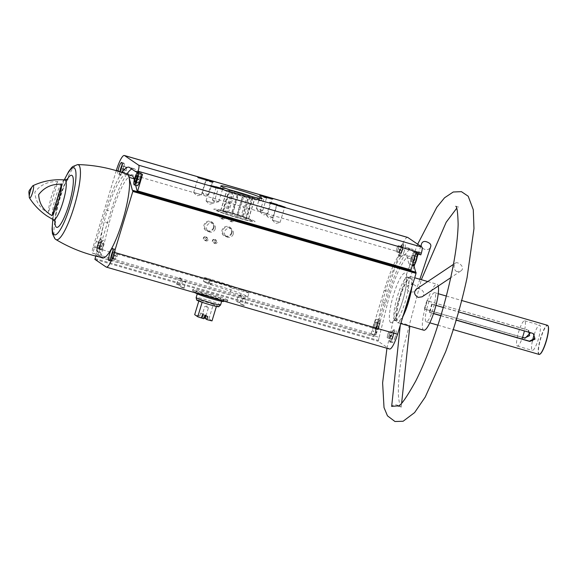 <?xml version="1.0" encoding="UTF-8"?>
<svg xmlns="http://www.w3.org/2000/svg" width="577" height="577" viewBox="0 0 577 577"><rect width="100%" height="100%" fill="white"/><g stroke="black" fill="none" stroke-linecap="round" stroke-linejoin="round"><path stroke-width="0.43" stroke-dasharray="2.88 2.16" d="M251.695 220.421A18.341 1.19 16.9 0 0 232.993 213.75A18.341 1.19 16.9 0 0 216.887 210.093A18.341 1.19 16.9 0 0 234.096 216.57A18.341 1.19 16.9 0 0 251.99 220.76A18.341 1.19 16.9 0 0 251.695 220.421M209.263 280.119A18.341 1.19 -163.1 0 1 231.24 287.735A18.341 1.19 -163.1 0 1 231.456 287.909L230.302 291.717A18.341 1.19 16.9 0 0 230.086 291.544A18.341 1.19 16.9 0 0 208.109 283.927L209.263 280.119A18.341 1.19 -163.1 0 1 210.756 280.545A18.341 1.19 -163.1 0 1 212.278 280.992L211.117 284.8A18.341 1.19 16.9 0 0 209.602 284.353A18.341 1.19 16.9 0 0 208.109 283.927L203.392 281.302L204.547 277.494L209.263 280.119L208.109 283.927L203.392 281.302L204.547 277.494L209.263 280.119M227.54 299.925A18.341 1.19 16.9 0 0 208.838 293.253A18.341 1.19 16.9 0 0 192.732 289.596A18.341 1.19 16.9 0 0 209.941 296.073A18.341 1.19 16.9 0 0 227.836 300.264A18.341 1.19 16.9 0 0 227.54 299.925M418.65 253.397L413.702 251.969L407.86 247.987L412.815 249.423L418.65 253.397A7.176 1.457 106.1 0 1 419.198 253.173A7.176 1.457 106.1 0 1 419.609 254.046L420.813 254.868M415.866 253.44L414.654 252.618L419.609 254.046M136.381 172.148L142.541 174.398M136.309 171.751L140.377 172.927L134.542 168.953A50.747 10.292 -73.9 0 0 133.914 168.657A50.747 10.292 -73.9 0 0 131.765 169.003M371.025 333.766L373.009 327.224L377.964 328.659L375.973 335.201L371.025 333.766L374.055 335.836L373.968 336.694L374.199 335.929L379.147 337.365L378.137 341.267L389.36 348.919A17.548 3.556 -73.9 0 0 389.576 349.02M407.86 247.987A50.747 10.292 -73.9 0 0 407.239 247.692A50.747 10.292 -73.9 0 0 384.21 290.361L374.588 322.038L379.536 323.466L389.165 291.796A50.747 10.292 -73.9 0 1 412.187 249.127A50.747 10.292 -73.9 0 1 412.815 249.423M96.309 241.568L101.263 242.996L110.885 211.326L105.937 209.891L96.309 241.568A7.176 1.457 106.1 0 0 94.736 246.754L99.684 248.189L97.701 254.731L92.746 253.303L94.736 246.754M97.701 254.731L100.737 256.801L374.055 335.836M116.28 170.662L93.063 247.086A5.582 1.132 -73.9 0 0 92.428 253.079L92.746 253.303M407.6 237.392A17.548 3.556 -73.9 0 0 399.637 252.149L376.291 328.984A5.582 1.132 -73.9 0 0 375.656 334.985L375.973 335.201M377.964 328.659A7.176 1.457 106.1 0 1 379.536 323.466M404.246 251.24A6.383 1.291 106.1 0 1 401.354 256.606A6.383 1.291 106.1 0 1 401.88 250.115A6.383 1.291 106.1 0 1 404.895 244.345A6.383 1.291 106.1 0 1 404.246 251.24M395.122 337.213A6.383 1.291 106.1 0 1 392.223 342.579A6.383 1.291 106.1 0 1 392.757 336.088A6.383 1.291 106.1 0 1 395.772 330.318A6.383 1.291 106.1 0 1 395.122 337.213M379.147 337.365L387.448 303.617A43.39 8.799 -73.9 0 1 410.146 256.195A43.39 8.799 -73.9 0 1 412.23 259.224L413.839 265.406M95.739 256.073L95.926 255.467L100.874 256.895L100.643 257.659L100.737 256.801M120.124 171.867A6.383 1.291 106.1 0 1 118.126 174.708A6.383 1.291 106.1 0 1 117.96 171.174M122.007 172.501A50.747 10.292 -73.9 0 0 105.937 209.891M426.836 300.667L429.122 301.374A15.153 3.073 106.1 0 1 434.64 292.669A15.153 3.073 106.1 0 1 434.236 304.858L431.733 313.08A15.153 3.073 106.1 0 1 426.223 321.786A15.153 3.073 106.1 0 1 426.035 321.699A15.153 3.073 106.1 0 1 426.627 309.597L424.34 308.897L426.836 300.667L527.551 329.979M424.34 308.897L424.816 309.222A13.163 2.669 106.1 0 1 427.312 300.999M534.187 334.566A13.163 2.669 106.1 0 1 539.646 325.111A13.163 2.669 106.1 0 1 538.305 339.334A13.163 2.669 106.1 0 1 532.333 350.398A13.163 2.669 106.1 0 1 532.412 341M424.816 309.222L517.547 336.038A13.163 2.669 -73.9 0 0 517.331 346.056A13.163 2.669 -73.9 0 0 521.925 339.016M431.69 303.978A13.163 2.669 106.1 0 1 429.194 312.2L429.67 312.525L432.166 304.303L431.69 303.978L524.421 330.794A13.163 2.669 -73.9 0 0 524.644 320.776A13.163 2.669 -73.9 0 0 520.05 327.815A13.163 2.669 106.1 0 0 517.547 336.038L522.495 337.466M524.392 330.931A13.163 2.669 106.1 0 0 524.421 330.794L533.48 333.773M429.194 312.2L433.558 313.462M440.9 315.59L456.219 320.019M431.848 313.16L429.67 312.525M431.733 313.08L433.515 313.599M440.857 315.72L456.183 320.148M426.627 309.597L522.538 337.336M429.122 301.374L527.183 329.734M434.236 304.858L435.974 305.363M443.259 307.469L458.585 311.897M432.166 304.303L434.344 304.93M539.062 354.415A15.153 3.073 106.1 0 1 538.875 354.328A15.153 3.073 106.1 0 1 540.461 338.526A15.153 3.073 106.1 0 1 547.479 325.298M429.014 301.302L426.511 309.524M423.785 330.217A23.924 4.854 106.1 0 1 423.489 330.073A23.924 4.854 106.1 0 1 425.992 305.118A23.924 4.854 106.1 0 1 437.077 284.245A23.924 4.854 106.1 0 1 438.253 286.033M401.116 323.661L400.503 323.344C400.409 322.233 409.086 325.118 409.749 326.099L409.821 326.178M402.926 316.521A23.924 4.854 106.1 0 1 397.524 322.622A23.924 4.854 106.1 0 1 397.228 322.478A23.924 4.854 106.1 0 1 399.731 297.523A23.924 4.854 106.1 0 1 410.817 276.65A23.924 4.854 106.1 0 1 411.855 287.137M422.112 296.809C427.196 293.7 420.171 286.3 416.132 289.301M413.464 284.605C416.01 285.449 417.07 286.928 416.623 289.048C415.224 294.147 405.292 292.2 407.225 286.993C408.357 284.706 410.435 283.913 413.464 284.605M57.837 181.647A19.668 3.989 -73.9 0 0 48.288 213.079L57.837 181.647C48.122 181.207 40.455 184.698 34.844 192.119C35.449 201.315 39.928 208.304 48.288 213.079M374.199 335.929L382.501 302.182A43.39 8.799 -73.9 0 1 405.191 254.767A43.39 8.799 -73.9 0 1 407.275 257.789L410.737 270.707M231.925 232.971A5.243 5.128 -55.7 0 1 223.205 235.171A5.243 5.128 -55.7 0 1 225.838 226.494A5.243 5.128 -55.7 0 1 231.925 232.971M213.916 227.764A5.243 5.128 -55.7 0 1 205.196 229.963A5.243 5.128 -55.7 0 1 207.828 221.287A5.243 5.128 -55.7 0 1 213.916 227.764M216.159 241.669A1.991 1.947 -55.7 0 1 212.841 242.506A1.991 1.947 -55.7 0 1 213.843 239.21A1.991 1.947 -55.7 0 1 216.159 241.669M223.559 217.298A1.991 1.947 -55.7 0 1 220.248 218.135A1.991 1.947 -55.7 0 1 221.251 214.839A1.991 1.947 -55.7 0 1 223.559 217.298M232.567 219.902A1.991 1.947 -55.7 0 1 229.249 220.739A1.991 1.947 -55.7 0 1 230.252 217.442A1.991 1.947 -55.7 0 1 232.567 219.902M207.157 239.066A1.991 1.947 -55.7 0 1 203.84 239.902A1.991 1.947 -55.7 0 1 204.842 236.606A1.991 1.947 -55.7 0 1 207.157 239.066M240.068 302.716L236.289 301.591L240.068 302.716M184.258 288.233L180.478 287.101L184.258 288.233M180.046 285.363L176.266 284.23L180.046 285.363M244.273 305.586L240.501 304.454L244.273 305.586M95.926 255.467L104.221 221.712A43.39 8.799 106.1 0 0 102.966 257.695M540.043 354.112A14.915 3.022 106.1 0 1 539.17 354.163A14.915 3.022 106.1 0 1 541.183 337.127A14.915 3.022 106.1 0 1 548.15 326.077M403.691 314.025A22.33 4.529 106.1 0 1 397.964 321.086A22.33 4.529 106.1 0 1 397.69 320.956A22.33 4.529 106.1 0 1 400.027 297.667A22.33 4.529 106.1 0 1 410.377 278.179A22.33 4.529 106.1 0 1 411.098 289.64M127.063 174.348A43.39 8.799 -73.9 0 0 126.918 174.297A43.39 8.799 -73.9 0 0 104.221 221.712L109.176 223.148L100.874 256.895M254.695 221.287A21.537 1.399 16.9 0 0 232.74 213.461A21.537 1.399 16.9 0 0 213.836 209.17A21.537 1.399 16.9 0 0 234.031 216.764A21.537 1.399 16.9 0 0 255.041 221.691A21.537 1.399 16.9 0 0 254.695 221.287M398.022 406.136L400.496 406.727C396.536 404.232 393.586 404.124 391.66 406.403M456.775 271.63C454.662 270.346 453.803 268.319 454.193 265.571L455.376 263.09C457.907 261.028 466.223 267.699 460.626 271.089L456.775 271.63M421.7 243.422C419.349 249.358 429.144 252.308 430.752 246.523M272.82 217.327L266.487 215.452L272.82 217.327M276.571 205.001L270.231 203.118L276.571 205.001M262.701 210.432L256.361 208.549L262.701 210.432M266.444 198.106L260.112 196.223L266.444 198.106M208.585 194.781L202.253 192.906L208.585 194.781M212.336 182.455L205.996 180.579L212.336 182.455M218.712 201.683L212.372 199.801L218.712 201.683M222.455 189.35L216.115 187.475L222.455 189.35M284.432 207.835L276.78 205.563L284.432 207.835M280.018 222.34L272.373 220.075L280.018 222.34M267.613 213.894L259.967 211.622L267.613 213.894M272.027 199.382L264.374 197.11L272.027 199.382M201.301 194.716L193.656 192.444L201.301 194.716M205.708 180.204L198.062 177.94L205.708 180.204M218.113 188.657L210.468 186.385L218.113 188.657M213.706 203.169L206.061 200.897L213.706 203.169M244.049 305.161L240.926 304.23L244.049 305.161M245.802 299.398L242.672 298.475L245.802 299.398M179.822 284.937L176.692 284.014L179.822 284.937M181.567 279.174L178.444 278.251L181.567 279.174M184.027 287.808L180.904 286.87L184.027 287.808M185.78 282.045L182.649 281.114L185.808 282.074L184.503 280.689L182.664 281.107L180.478 287.101M241.619 296.564L238.474 295.597L241.619 296.564L239.866 302.326L236.714 301.367L240.097 302.745M241.612 296.549L240.32 295.172L238.474 295.597L236.289 301.591M208.095 239.83A1.652 1.608 -55.7 0 1 205.614 240.746A1.652 1.608 -55.7 0 1 205.21 238.481A1.652 1.608 -55.7 0 1 208.095 239.83M206.891 239.015A1.652 1.608 -55.7 0 1 204.409 239.931A1.652 1.608 -55.7 0 1 204.006 237.659A1.652 1.608 -55.7 0 1 206.891 239.015M233.505 220.674A1.652 1.608 -55.7 0 1 231.024 221.582A1.652 1.608 -55.7 0 1 230.62 219.318A1.652 1.608 -55.7 0 1 233.505 220.674M232.3 219.851A1.652 1.608 -55.7 0 1 229.819 220.767A1.652 1.608 -55.7 0 1 229.422 218.495A1.652 1.608 -55.7 0 1 232.3 219.851M224.503 218.07A1.652 1.608 -55.7 0 1 222.022 218.979A1.652 1.608 -55.7 0 1 221.618 216.714A1.652 1.608 -55.7 0 1 224.503 218.07M223.299 217.248A1.652 1.608 -55.7 0 1 220.818 218.164A1.652 1.608 -55.7 0 1 220.414 215.892A1.652 1.608 -55.7 0 1 223.299 217.248M217.096 242.434A1.652 1.608 -55.7 0 1 214.615 243.35A1.652 1.608 -55.7 0 1 214.211 241.078A1.652 1.608 -55.7 0 1 217.096 242.434M215.892 241.619A1.652 1.608 -55.7 0 1 213.418 242.535A1.652 1.608 -55.7 0 1 213.014 240.263A1.652 1.608 -55.7 0 1 215.892 241.619M215.243 228.918A4.566 4.457 -55.7 0 1 208.376 231.449A4.566 4.457 -55.7 0 1 207.258 225.167A4.566 4.457 -55.7 0 1 215.243 228.918M213.396 227.663A4.566 4.457 -55.7 0 1 206.53 230.194A4.566 4.457 -55.7 0 1 205.419 223.912A4.566 4.457 -55.7 0 1 213.396 227.663M233.245 234.125A4.566 4.457 -55.7 0 1 226.386 236.657A4.566 4.457 -55.7 0 1 225.268 230.374A4.566 4.457 -55.7 0 1 233.245 234.125M231.399 232.87A4.566 4.457 -55.7 0 1 224.54 235.402A4.566 4.457 -55.7 0 1 223.422 229.119A4.566 4.457 -55.7 0 1 231.399 232.87M141.019 173.965A6.383 1.291 -73.9 0 0 140.701 173.468A6.383 1.291 -73.9 0 0 137.802 178.834A6.383 1.291 -73.9 0 0 137.153 185.729M140.377 172.927A7.176 1.457 106.1 0 1 140.918 172.703A7.176 1.457 106.1 0 1 141.336 173.583M126.752 174.225A50.747 10.292 -73.9 0 0 110.885 211.326M99.684 248.189A7.176 1.457 106.1 0 1 101.263 242.996M131.866 175.725A43.39 8.799 -73.9 0 0 109.176 223.148M134.268 179.952L135.653 185.296M100.521 245.622A6.383 1.291 -73.9 0 0 99.871 252.517A6.383 1.291 -73.9 0 0 102.764 247.158A6.383 1.291 -73.9 0 0 103.413 240.263A6.383 1.291 -73.9 0 0 100.521 245.622M411.127 257.869A6.383 1.291 -73.9 0 0 410.478 264.764A6.383 1.291 -73.9 0 0 413.377 259.398A6.383 1.291 -73.9 0 0 414.026 252.502A6.383 1.291 -73.9 0 0 411.127 257.869M413.702 251.969A7.176 1.457 106.1 0 1 414.243 251.738A7.176 1.457 106.1 0 1 414.654 252.618M373.009 327.224A7.176 1.457 106.1 0 1 374.588 322.038M373.846 324.663A6.383 1.291 -73.9 0 0 373.196 331.559A6.383 1.291 -73.9 0 0 376.089 326.193A6.383 1.291 -73.9 0 0 376.738 319.297A6.383 1.291 -73.9 0 0 373.846 324.663M97.917 245.059L97.318 248.326L97.967 248.766L99.215 245.939L99.821 242.672L99.172 242.232L97.917 245.059L101.667 246.141L101.069 249.408L97.318 248.326M123.269 169.991A6.383 1.291 106.1 0 1 120.377 175.358A6.383 1.291 106.1 0 1 120.903 168.866A6.383 1.291 106.1 0 1 123.925 163.096A6.383 1.291 106.1 0 1 123.269 169.991M120.975 169.487L120.528 171.946L121.17 172.386L122.425 169.559L123.024 166.291L122.374 165.851L121.358 168.159M376.795 329.142L377.445 329.582L378.692 326.755L379.291 323.488L378.642 323.048L377.394 325.875L376.795 329.142L373.045 328.053L373.644 324.793L377.394 325.875M401.852 246.667L402.501 247.107L401.895 250.375L400.647 253.202L399.998 252.762L400.604 249.495L401.852 246.667L398.101 245.586L402.501 247.107M401.996 250.591A6.383 1.291 106.1 0 1 399.104 255.957A6.383 1.291 106.1 0 1 399.63 249.466A6.383 1.291 106.1 0 1 402.645 243.696A6.383 1.291 106.1 0 1 401.996 250.591M114.145 255.964A6.383 1.291 106.1 0 1 111.246 261.331A6.383 1.291 106.1 0 1 111.779 254.839A6.383 1.291 106.1 0 1 114.794 249.069A6.383 1.291 106.1 0 1 114.145 255.964M111.844 255.46L111.397 257.912L112.046 258.359L113.294 255.532L113.893 252.264L113.243 251.824L112.226 254.125M414.077 262.347L414.726 262.795L415.974 259.967L416.58 256.7L415.93 256.26L414.675 259.08L414.077 262.347L410.326 261.266L410.925 257.998L414.675 259.08M392.721 332.64L393.37 333.08L392.771 336.348L391.516 339.175L390.874 338.728L391.473 335.468L392.721 332.64L388.97 331.551L393.37 333.08M392.865 336.564A6.383 1.291 106.1 0 1 389.973 341.93A6.383 1.291 106.1 0 1 390.499 335.439A6.383 1.291 106.1 0 1 393.521 329.669A6.383 1.291 106.1 0 1 392.865 336.564M101.069 249.408L101.718 249.848L102.966 247.028L103.571 243.761L99.172 242.232M103.571 243.761L99.821 242.672M102.922 243.321L101.667 246.141M101.718 249.848L97.967 248.766M102.966 247.028L99.215 245.939M126.125 166.933L124.877 169.761L124.279 173.028L124.928 173.468L126.175 170.648L126.774 167.38L122.374 165.851M126.774 167.38L123.024 166.291M124.877 169.761L121.206 168.7M124.279 173.028L120.528 171.946M124.928 173.468L121.17 172.386M126.175 170.648L122.425 169.559M116.994 252.906L115.746 255.734L115.148 259.001L115.797 259.441L117.044 256.614L117.643 253.346L113.243 251.824M117.643 253.346L113.893 252.264M115.746 255.734L112.082 254.673M115.148 259.001L111.397 257.912M115.797 259.441L112.046 258.359M117.044 256.614L113.294 255.532M140.204 176.526L138.956 179.353L138.35 182.62L138.999 183.06L140.254 180.233L140.853 176.966L136.453 175.444M140.853 176.966L137.102 175.884M138.956 179.353L136.59 178.668M138.35 182.62L135.35 181.748M138.999 183.06L135.249 181.979M140.254 180.233L136.497 179.151M373.644 324.793L374.891 321.966L379.291 323.488M374.891 321.966L378.642 323.048M375.54 322.406L374.942 325.673L378.692 326.755M374.942 325.673L373.694 328.501L377.445 329.582M373.694 328.501L373.045 328.053M398.75 246.026L398.144 249.293L401.895 250.375M398.144 249.293L396.897 252.12L400.647 253.202M396.897 252.12L399.998 252.762M396.248 251.673L396.853 248.406L400.604 249.495M396.853 248.406L398.101 245.586M389.619 331.999L389.021 335.266L392.771 336.348M389.021 335.266L387.766 338.086L391.516 339.175M387.766 338.086L390.874 338.728M387.117 337.646L387.722 334.379L391.473 335.468M387.722 334.379L388.97 331.551M410.925 257.998L412.18 255.171L416.58 256.7M412.18 255.171L415.93 256.26M412.822 255.618L412.223 258.878L415.974 259.967M412.223 258.878L410.975 261.706L414.726 262.795M410.975 261.706L410.326 261.266M230.302 291.717L247.771 296.881A36.69 2.38 16.9 0 0 203.392 281.302A36.69 2.38 16.9 0 1 209.408 283.04L210.562 279.239L212.278 280.992M247.771 296.881L248.932 293.073A36.69 2.38 16.9 0 0 204.547 277.494A36.69 2.38 16.9 0 1 210.562 279.239M248.932 293.073L231.456 287.909M231.211 213.23A18.341 1.19 16.9 0 0 216.887 210.093A18.341 1.19 16.9 0 0 234.096 216.57A18.341 1.19 16.9 0 0 251.99 220.76A18.341 1.19 16.9 0 0 231.211 213.23M219.722 299.903A18.341 1.19 16.9 0 0 227.533 301.252A18.341 1.19 16.9 0 0 206.754 293.722A18.341 1.19 16.9 0 0 192.429 290.592A18.341 1.19 16.9 0 0 206.184 295.987M237.825 192.559L229.329 190.381A14.829 0.959 -163.1 0 0 228.889 190.295L229.898 190.987L226.797 190.367A14.829 0.959 -163.1 0 0 226.941 190.468L232.481 192.74A14.829 0.959 -163.1 0 0 233.115 192.963L243.04 196.115A14.829 0.959 -163.1 0 0 243.804 196.331L252.3 198.51A14.829 0.959 -163.1 0 0 252.733 198.596L251.731 197.911L254.832 198.531A14.829 0.959 -163.1 0 0 254.688 198.43L249.149 196.151A14.829 0.959 -163.1 0 0 248.507 195.928L238.589 192.783A14.829 0.959 -163.1 0 0 237.825 192.559L231.68 212.783A14.829 0.959 -163.1 0 1 232.444 213L238.589 192.783M229.978 189.927A21.537 1.399 16.9 0 0 220.212 188.189A21.537 1.399 16.9 0 0 240.407 195.783A21.537 1.399 16.9 0 0 261.417 200.709A21.537 1.399 16.9 0 0 252.337 196.721M212.011 320.884L208.932 318.792A11.562 0.75 16.9 0 0 202.83 316.838L204.157 317.739M205.16 318.425L205.628 318.461L205.167 318.23M203.861 318.713L199.83 315.972A11.562 0.75 16.9 0 0 194.68 314.667M202.83 316.838L203.753 313.794L205.571 315.028L205.325 315.828M199.83 315.972L200.753 312.922A11.562 0.75 -163.1 0 1 203.753 313.794M198.813 301.071L199.072 300.199A11.562 0.75 16.9 0 0 196.67 299.975M208.932 318.792L213.331 304.324A11.562 0.75 16.9 0 0 205.708 301.922A11.562 0.75 16.9 0 0 199.072 300.199L202.152 302.298M201.532 317.126L201.77 316.795L202.159 317.559M206.234 306.877L208.456 307.685L206.234 306.877M201.77 316.795L202.57 314.162L205.571 315.028M202.166 317.069L202.967 314.436L205.967 315.302L207.785 316.535M205.773 315.965L205.967 315.302M220.573 304.959A12.759 0.829 16.9 0 0 206.119 299.723A12.759 0.829 16.9 0 0 196.151 297.544M218.791 306.697A11.562 0.75 16.9 0 0 213.331 304.324L216.404 306.416M207.367 295.612A12.759 0.829 16.9 0 0 197.406 293.433A12.759 0.829 16.9 0 0 209.372 297.934A12.759 0.829 16.9 0 0 221.82 300.848A12.759 0.829 16.9 0 0 207.367 295.612M223.732 301.432A14.757 0.959 16.9 0 0 207.02 295.374A14.757 0.959 16.9 0 0 195.495 292.849A14.757 0.959 16.9 0 0 195.495 292.9M207.388 294.155A14.757 0.959 16.9 0 0 195.863 291.63A14.757 0.959 16.9 0 0 209.703 296.838A14.757 0.959 16.9 0 0 224.1 300.213A14.757 0.959 16.9 0 0 207.388 294.155M230.649 212.848A21.537 1.399 16.9 0 0 213.836 209.17A21.537 1.399 16.9 0 0 234.031 216.764A21.537 1.399 16.9 0 0 255.041 221.691A21.537 1.399 16.9 0 0 230.649 212.848M204.785 315.669L202.967 314.436M202.57 314.162L200.753 312.922M232.444 213L242.369 216.151A14.829 0.959 -163.1 0 1 243.004 216.375L244.013 217.06L250.158 196.844M244.013 217.06L248.543 218.647L254.688 198.43M248.543 218.647A14.829 0.959 -163.1 0 1 248.687 218.748L254.832 198.531M248.687 218.748L245.586 218.128L251.731 197.911M245.586 218.128L246.595 218.82L252.733 198.596M246.595 218.82A14.829 0.959 -163.1 0 1 246.155 218.733L252.3 198.51M246.155 218.733L240.76 217.168L246.906 196.952M240.76 217.168L237.659 216.555L243.804 196.331M237.659 216.555A14.829 0.959 -163.1 0 1 236.902 216.332L243.04 196.115M236.902 216.332L232.372 214.745L238.51 194.528M232.372 214.745L226.977 213.187L233.115 192.963M226.977 213.187A14.829 0.959 -163.1 0 1 226.335 212.956L232.481 192.74M226.335 212.956L225.326 212.271L231.471 192.054M225.326 212.271L220.796 210.684L226.941 190.468M220.796 210.684A14.829 0.959 -163.1 0 1 220.659 210.583L226.797 190.367M220.659 210.583L223.761 211.204L229.898 190.987M223.761 211.204L222.751 210.518L228.889 190.295M222.751 210.518A14.829 0.959 -163.1 0 1 223.184 210.605L229.329 190.381M223.184 210.605L228.579 212.163L234.724 191.946M228.579 212.163L231.68 212.783M236.974 214.586L243.112 194.37M242.369 216.151L248.507 195.928M243.004 216.375L249.149 196.151M211.117 284.8L209.408 283.04M134.542 168.953L129.587 167.518M384.21 290.361L389.165 291.796M92.428 253.079L375.656 334.985M390.593 322.55A25.842 5.243 106.1 0 1 397.899 282.86A25.842 5.243 106.1 0 1 405.775 288.226A25.842 5.243 106.1 0 1 390.593 322.55M100.643 257.659L373.968 336.694M531.929 332.965L532.297 333.21M53.336 219.75A20.736 4.205 106.1 0 1 53.243 219.693A20.736 4.205 106.1 0 1 55.291 198.466A20.736 4.205 106.1 0 1 64.848 179.945M116.41 170.244L399.637 252.149M93.063 247.086L376.291 328.984M94.996 258.51L378.223 340.408M94.909 259.369L378.137 341.267M106.132 267.014L389.36 348.919M394.913 320.156A22.33 4.529 106.1 0 1 397.25 296.866A22.33 4.529 106.1 0 1 407.6 277.378A22.33 4.529 106.1 0 1 405.746 300.09A22.33 4.529 106.1 0 1 395.187 320.285A22.33 4.529 106.1 0 1 394.913 320.156M54.988 221.114A27.076 5.489 106.1 0 1 66.968 179.678M52.954 219.548A34.908 7.083 106.1 0 1 64.415 179.909M55.868 239.505A39.077 7.927 106.1 0 1 59.655 199.757A39.077 7.927 106.1 0 1 77.635 164.589M382.501 302.182L387.448 303.617M407.275 257.789L412.23 259.224M99.619 246.22A5.979 1.212 106.1 0 1 96.539 250.086A5.979 1.212 106.1 0 1 99.547 240.198A5.979 1.212 106.1 0 1 99.619 246.22M100.066 246.372A6.383 1.291 106.1 0 1 97.174 251.738A6.383 1.291 106.1 0 1 97.701 245.247A6.383 1.291 106.1 0 1 100.715 239.477A6.383 1.291 106.1 0 1 100.066 246.372M121.963 165.137A5.979 1.212 106.1 0 1 123.752 163.918A5.979 1.212 106.1 0 1 122.829 169.833A5.979 1.212 106.1 0 1 120.434 174.781A5.979 1.212 106.1 0 1 119.915 171.802L119.742 174.189L120.377 175.358L118.126 174.708M378.793 326.971A6.383 1.291 106.1 0 1 375.894 332.338A6.383 1.291 106.1 0 1 376.428 325.846A6.383 1.291 106.1 0 1 379.442 320.076A6.383 1.291 106.1 0 1 378.793 326.971M376.738 319.297L379.442 320.076C379.745 320.105 380.892 320.084 379.103 327.044A5.979 1.212 106.1 0 1 376.016 330.902A5.979 1.212 106.1 0 1 379.017 321.014A5.979 1.212 106.1 0 1 379.096 327.036C377.142 331.912 376.074 333.679 375.894 332.338L373.196 331.559M402.306 250.649A5.979 1.212 106.1 0 1 399.219 254.522A5.979 1.212 106.1 0 1 402.227 244.634A5.979 1.212 106.1 0 1 402.306 250.649M134.455 184.943A6.383 1.291 106.1 0 1 134.982 178.459A6.383 1.291 106.1 0 1 137.997 172.689A6.383 1.291 106.1 0 1 138.314 173.179M112.832 251.11A5.979 1.212 106.1 0 1 114.621 249.891A5.979 1.212 106.1 0 1 113.698 255.806A5.979 1.212 106.1 0 1 111.433 260.653A5.979 1.212 106.1 0 1 110.683 258.554M413.182 265.543A6.383 1.291 106.1 0 1 413.709 259.059A6.383 1.291 106.1 0 1 416.724 253.289A6.383 1.291 106.1 0 1 417.041 253.779M413.731 265.283A5.979 1.212 106.1 0 1 414.163 259.188A5.979 1.212 106.1 0 1 417.048 253.801M393.175 336.622A5.979 1.212 106.1 0 1 390.088 340.495A5.979 1.212 106.1 0 1 393.096 330.599A5.979 1.212 106.1 0 1 393.175 336.622M227.836 300.264L227.533 301.252M192.732 289.596L192.429 290.592M517.331 346.056L532.333 350.398M524.644 320.776L539.646 325.111M426.223 321.786L429.829 322.832M437.929 325.176L453.262 329.604M434.64 292.669L438.246 293.715M446.353 296.059L461.679 300.487M397.524 322.622L400.791 323.567M410.817 276.65L414.704 277.775M427.745 281.54L437.077 284.245M410.377 278.179L406.345 276.462L406.641 280.018C406.684 285.298 404.023 298.381 399.515 309.712C397.755 314.054 396.168 317.191 394.747 319.139L393.644 320.394L397.964 321.086M67.927 179.159L64.299 185.34L58.948 200.096C56.964 207.136 55.796 213.086 55.442 217.947L55.522 222.058M64.271 179.901L61.025 187.9L53.531 215.113L52.824 219.484M261.417 200.709L262.102 198.459M220.212 188.189L220.89 185.938M401.195 407.254L401.628 403.164M400.308 325.154L400.503 323.344M455.376 263.09L453.45 264.381M460.626 271.089L450.745 277.696M420.741 246.3L418.152 254.104M417.149 257.118L414.798 264.187M414.084 266.35L407.225 286.993M419.876 279.268L416.623 289.048M400.496 406.727L400.698 406.908C400.005 406.713 399.27 403.215 398.505 396.406C397.827 385.241 399.284 369.691 402.883 349.756L421.325 279.686M455.808 206.285L458.484 207.064L456.681 208.29M386.943 348.256L396.449 306.596L409.18 266.062L417.669 244.208M266.502 215.481L269.12 218.257L272.849 217.406M272.878 217.392L276.621 205.066M266.487 215.452L270.231 203.118M276.614 205.073L277.414 204.647M270.231 203.133L269.805 202.332M256.376 208.585L259.001 211.362L262.73 210.511M262.751 210.497L266.502 198.163L267.295 197.752M256.361 208.549L260.112 196.223M260.112 196.238L259.679 195.437M202.26 192.934L204.885 195.718L208.614 194.867M208.643 194.846L212.386 182.52M202.253 192.906L205.996 180.579M212.379 182.534L213.18 182.101M205.996 180.594L205.563 179.786M212.386 199.83L215.012 202.614L218.733 201.762M218.762 201.741L222.513 189.415M212.372 199.801L216.115 187.475L215.69 186.681M222.498 189.429L223.306 188.996M284.483 207.922L285.42 207.424M276.787 205.585L276.282 204.647M272.387 220.111L275.554 223.465L280.054 222.441M280.083 222.419L284.497 207.908M272.373 220.075L276.78 205.563M259.982 211.658L263.148 215.019L267.649 213.988M267.678 213.966L272.092 199.454L273.015 198.971M259.967 211.622L264.374 197.11L263.877 196.194M193.67 192.48L196.836 195.841L201.33 194.81M201.366 194.788L205.773 180.284L206.703 179.793M193.656 192.444L198.062 177.94M198.062 177.954L197.565 177.016M218.164 188.744L219.101 188.246M210.468 186.407L209.963 185.469M206.076 200.933L209.242 204.294L213.735 203.263M213.771 203.241L218.178 188.729M206.061 200.897L210.468 186.385M242.672 298.475L240.501 304.454M242.686 298.46L244.525 298.042L245.824 299.42L244.309 305.615M176.699 284.007L176.266 284.23M181.596 279.203L180.074 285.391M176.692 284.014L178.444 278.251M181.589 279.189L180.298 277.818L178.459 278.237M184.056 287.829L184.287 288.255M184.056 287.836L185.808 282.074M207.468 238.02L206.27 237.205M205.614 240.746L204.409 239.931M232.884 218.863L231.68 218.041M231.024 221.582L229.819 220.767M223.876 216.26L222.679 215.437M222.022 218.979L220.818 218.164M216.476 240.623L215.271 239.808M214.615 243.35L213.418 242.535M213.519 223.905L211.672 222.65M208.376 231.449L206.53 230.194M231.521 229.112L229.675 227.857M226.386 236.657L224.54 235.402M133.914 168.657L128.959 167.222M407.239 247.692L412.187 249.127M405.191 254.767L410.146 256.195M99.871 252.517L97.174 251.738C96.806 251.889 95.861 251.291 97.369 245.239C99.273 240.205 100.384 238.287 100.715 239.477L103.413 240.263M121.668 162.447L123.925 163.096L123.269 163.226L121.971 165.094M401.354 256.606L399.104 255.957C399.284 257.299 400.351 255.532 402.306 250.663C404.102 243.703 402.955 243.725 402.645 243.696L404.895 244.345M135.97 171.268L140.918 172.703M137.355 172.811L140.701 173.468M108.995 260.674L111.246 261.331L110.611 260.162L110.661 258.597M112.544 248.42L114.794 249.069L113.626 249.718L112.84 251.067M414.243 251.738L419.198 253.173M410.478 264.764L412.267 265.283M414.026 252.502L417.243 253.837M392.223 342.579L389.973 341.93C390.153 343.265 391.22 341.497 393.182 336.629C394.971 329.676 393.824 329.698 393.521 329.669L395.772 330.318M204.72 306.538L206.912 306.034L208.448 307.671L205.347 317.934L205.628 318.461M201.597 316.787L201.063 317.076M201.589 316.795L204.705 306.546M221.683 301.309L221.82 300.848M197.262 293.888L197.406 293.433M223.833 301.093L224.1 300.213M195.495 292.849L195.863 291.63"/><path stroke-width="0.87" d="M137.586 172.97L138.112 171.239L421.34 253.144L420.813 254.868L415.866 253.44L410.766 270.764L137.441 191.73L142.541 174.398L136.381 172.148A7.176 1.457 106.1 0 0 135.97 171.268A7.176 1.457 106.1 0 0 135.422 171.499L136.309 171.751M135.422 171.499L129.587 167.518A50.747 10.292 -73.9 0 0 128.959 167.222A50.747 10.292 -73.9 0 0 122.007 172.501M421.34 253.144A5.582 1.132 -73.9 0 0 421.975 247.144L407.816 237.493A17.548 3.556 -73.9 0 0 407.6 237.392L124.372 155.494A17.548 3.556 -73.9 0 0 116.41 170.244L116.28 170.662M413.839 265.406L416.046 273.347L397.539 334.263A17.548 3.556 -73.9 0 1 389.576 349.02L106.348 267.115A17.548 3.556 -73.9 0 0 114.311 252.365L132.818 191.441L132.912 190.583L132.349 190.201L137.441 191.73M117.96 171.174A6.383 1.291 106.1 0 1 121.668 162.447A6.383 1.291 106.1 0 1 121.019 169.342A6.383 1.291 106.1 0 1 120.124 171.867M138.112 171.239A5.582 1.132 -73.9 0 0 138.747 165.238L124.589 155.595A17.548 3.556 -73.9 0 0 124.372 155.494M138.747 165.238L421.975 247.144M532.412 341A13.163 2.669 106.1 0 1 534.187 334.566M533.285 333.65L534.857 338.331L529.426 341.187L529.794 341.44L534.966 339.189L533.48 333.773L532.297 333.21L458.585 311.897M456.219 320.019L529.426 341.187M522.495 337.466L525.048 338.209L530.335 332.965M528.518 330.405L529.592 335.655L524.681 337.956L525.048 338.209M433.558 313.462L440.9 315.59M433.515 313.599L440.857 315.72M456.183 320.148L529.794 341.44M522.538 337.336L524.681 337.956M435.974 305.363L443.259 307.469M461.679 300.487L547.479 325.298A15.153 3.073 106.1 0 1 547.999 325.796A15.153 3.073 106.1 0 1 546.224 340.711A15.153 3.073 106.1 0 1 539.762 354.278A15.153 3.073 106.1 0 1 539.062 354.415L453.262 329.604M438.253 286.033A23.924 4.854 106.1 0 1 433.89 312.474A23.924 4.854 106.1 0 1 423.785 330.217L400.791 323.567M411.855 287.137A23.924 4.854 106.1 0 1 402.926 316.521M453.45 264.381L416.132 289.301C413.565 292.351 414.257 295.042 418.202 297.386L422.112 296.809L450.745 277.696M29.564 198.019A6.462 1.313 106.1 0 1 29.449 197.897A6.462 1.313 106.1 0 1 29.348 197.673A6.462 1.313 106.1 0 1 30.177 191.485A6.462 1.313 106.1 0 1 32.781 185.808A6.462 1.313 106.1 0 1 32.976 185.679A6.462 1.313 106.1 0 1 33.307 185.679A6.462 1.313 106.1 0 1 32.572 192.624A6.462 1.313 106.1 0 1 29.564 198.019M52.074 215.661C43.686 210.857 39.207 203.854 38.645 194.658C44.292 187.258 51.952 183.782 61.624 184.229A19.668 3.989 -73.9 0 1 52.074 215.661L61.624 184.229M410.737 270.707L415.577 272.106M214.218 187.063L209.963 185.469L214.017 186.357L219.044 188.138L216.49 187.72M280.537 206.241L276.282 204.647L280.328 205.535L285.355 207.316L282.809 206.898M206.638 179.692L197.565 177.016L206.638 179.692M272.95 198.863L263.877 196.194L272.95 198.863M223.256 188.91L215.69 186.681L223.256 188.91M213.129 182.015L205.563 179.786L213.129 182.015M267.245 197.666L259.679 195.437L267.245 197.666M277.364 204.561L269.805 202.332L277.364 204.561M261.756 198.062A21.537 1.399 16.9 0 0 239.794 190.23A21.537 1.399 16.9 0 0 220.89 185.938A21.537 1.399 16.9 0 0 241.092 193.54A21.537 1.399 16.9 0 0 262.102 198.459A21.537 1.399 16.9 0 0 261.756 198.062M95.739 256.073L94.909 259.369L106.132 267.014A17.548 3.556 -73.9 0 0 106.348 267.115M111.895 255.315A6.383 1.291 106.1 0 1 108.995 260.674A6.383 1.291 106.1 0 1 109.529 254.19A6.383 1.291 106.1 0 1 112.544 248.42A6.383 1.291 106.1 0 1 111.895 255.315M126.99 174.319L131.866 175.725A43.39 8.799 -73.9 0 1 133.958 178.755L129.003 177.319L132.349 190.201M52.824 219.484L52.067 229.004L52.464 233.721L54.837 238.698L55.955 239.563A39.077 7.927 106.1 0 0 72.608 211.499A39.077 7.927 106.1 0 0 79.936 167.38A39.077 7.927 106.1 0 0 77.635 164.589L77.635 164.589C94.664 164.979 111.137 168.232 127.063 174.348A43.39 8.799 -73.9 0 1 129.003 177.319A43.39 8.799 106.1 0 1 121.343 224.857A43.39 8.799 106.1 0 1 102.966 257.695C86.233 254.363 70.56 248.319 55.955 239.563L55.955 239.563A39.077 7.927 106.1 0 1 55.868 239.505M547.999 325.796L548.15 326.077A14.915 3.022 106.1 0 1 546.397 340.762A14.915 3.022 106.1 0 1 540.043 354.112L539.762 354.278M411.098 289.64A22.33 4.529 106.1 0 1 403.691 314.025M400.308 325.154L391.66 406.403L398.087 405.855M419.876 279.268L430.752 246.523C431.142 245.016 430.485 243.775 428.783 242.802L427.557 242.181C424.701 240.912 422.746 241.33 421.7 243.422L420.741 246.3M524.392 330.931A13.163 2.669 106.1 0 1 521.925 339.016M138.314 173.179A6.383 1.291 106.1 0 1 137.348 179.584A6.383 1.291 106.1 0 1 134.455 184.943L137.153 185.729A6.383 1.291 -73.9 0 0 140.052 180.363A6.383 1.291 -73.9 0 0 141.019 173.965M131.765 169.003A50.747 10.292 -73.9 0 0 126.752 174.225M133.958 178.755L134.268 179.952M135.653 185.296L137.304 191.636M121.358 168.159L120.975 169.487M135.206 178.264L134.6 181.531L135.249 181.979L136.497 179.151L137.102 175.884L136.453 175.444L135.206 178.264L136.59 178.668M112.226 254.125L111.844 255.46M135.35 181.748L134.6 181.531M206.184 295.987A18.341 1.19 16.9 0 0 219.722 299.903M252.337 196.721A21.537 1.399 16.9 0 0 237.024 191.867A21.537 1.399 16.9 0 0 229.978 189.927M204.157 317.739L205.167 318.23M205.773 315.965L205.16 318.425L206.862 319.586A11.562 0.75 16.9 0 0 212.011 320.884L216.404 306.416A11.562 0.75 16.9 0 0 218.791 306.697L220.558 304.988A12.759 0.829 16.9 0 0 220.573 304.959L221.683 301.309M198.813 301.071L194.68 314.667L197.752 316.766A11.562 0.75 16.9 0 0 203.861 318.713L204.785 315.669A11.562 0.75 -163.1 0 0 207.785 316.535L206.862 319.586M197.752 316.766L202.152 302.298A11.562 0.75 16.9 0 0 216.404 306.416M205.203 317.84L204.532 317.999M204.77 317.66L205.325 315.828M197.262 293.888L196.151 297.544A12.759 0.829 16.9 0 0 196.151 297.573A12.759 0.829 16.9 0 0 208.124 302.045A12.759 0.829 16.9 0 0 220.558 304.988M196.151 297.573L196.67 299.975A11.562 0.75 16.9 0 0 202.152 302.298M195.495 292.9A14.757 0.959 16.9 0 0 209.66 298.15A14.757 0.959 16.9 0 0 223.732 301.432L223.833 301.093M137.535 190.872L410.86 269.913M32.976 185.679C43.008 180.969 53.632 179.058 64.848 179.945A20.736 4.205 106.1 0 1 63.297 201.063A20.736 4.205 106.1 0 1 53.336 219.75L46.903 215.913C39.806 211.045 33.993 205.044 29.449 197.897M132.818 191.441L416.046 273.347M114.311 252.365L397.539 334.263M132.912 190.583L416.14 272.488M124.589 155.595L407.816 237.493M66.968 179.678A27.076 5.489 106.1 0 1 71.382 195.3A27.076 5.489 106.1 0 1 56.315 227.172A27.076 5.489 106.1 0 1 54.988 221.114M64.415 179.909A34.908 7.083 106.1 0 1 74.433 188.931A34.908 7.083 106.1 0 1 54.043 234.651A34.908 7.083 106.1 0 1 52.954 219.548M121.971 165.094L119.908 171.795A5.979 1.212 106.1 0 1 121.963 165.137M136.9 179.425A5.979 1.212 106.1 0 1 133.821 183.298A5.979 1.212 106.1 0 1 136.828 173.403A5.979 1.212 106.1 0 1 136.9 179.425M110.683 258.554A5.979 1.212 106.1 0 1 112.832 251.11M417.041 253.779A6.383 1.291 106.1 0 1 416.075 260.184A6.383 1.291 106.1 0 1 413.182 265.543C413.356 266.884 414.43 265.117 416.385 260.249L417.243 253.837M417.048 253.801A5.979 1.212 106.1 0 1 416.378 260.241A5.979 1.212 106.1 0 1 413.731 265.283M429.829 322.832L437.929 325.176M438.246 293.715L446.353 296.059M414.704 277.775L427.745 281.54M29.348 197.673C28.792 189.465 27.92 192.487 32.781 185.808M55.522 222.058L53.336 219.75M64.848 179.945L67.927 179.159M77.635 164.589L72.688 166.587L71.541 167.691L68.584 171.643L64.271 179.901M401.628 403.164L409.821 326.178M418.152 254.104L417.149 257.118M414.798 264.187L414.084 266.35M398.022 406.136C400.539 406.078 406.439 397.726 415.721 381.08C425.776 361.051 434.957 336.492 443.273 307.418C452.599 273.736 457.554 246.054 458.145 224.381C457.835 212.891 457.056 206.862 455.808 206.285L455.83 206.306M456.681 208.29L446.18 222.246L421.325 279.686M417.669 244.208L436.782 207.302L444.564 197.774L453.248 191.997L461.434 191.658L468.192 196.223L473.284 209.725L473.977 228.571L467.06 277.71C461.672 302.889 454.539 327.57 445.646 351.739L425.235 397.055L414.603 412.591L403.099 421.26L394.957 421.506L387.47 415.837L384.015 407.557L382.616 382.861L386.943 348.256M134.455 184.943C134.088 185.102 133.143 184.503 134.657 178.452C136.554 173.417 137.672 171.492 137.997 172.689M110.661 258.597L112.84 251.067M412.267 265.283L413.182 265.543"/></g></svg>
